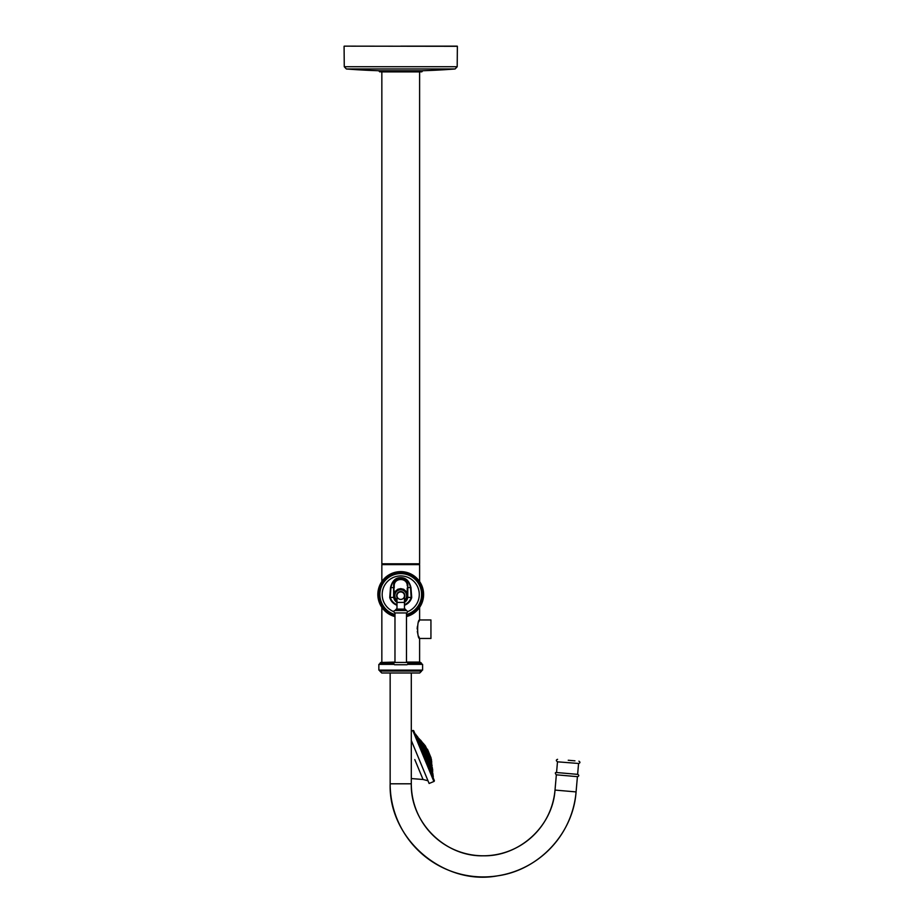 <?xml version="1.0" encoding="UTF-8"?>
<svg xmlns="http://www.w3.org/2000/svg" width="923" height="923" viewBox="0 0 923 923"><rect width="100%" height="100%" fill="white"/><g stroke="black" fill="none" stroke-linecap="round" stroke-linejoin="round"><path stroke-width="1.38" d="M394.975 616.587A22.844 22.844 0 0 1 400.732 571.625A22.844 22.844 0 0 1 406.478 616.587M400.732 573.16A21.31 21.31 0 0 0 394.975 614.995A21.31 21.31 0 0 1 400.732 573.16A21.31 21.31 0 0 1 406.478 614.995M407.539 611.314L408.024 611.522A18.552 18.552 0 0 0 408.52 611.303L409.201 610.98A18.552 18.552 0 0 0 409.674 610.726L410.331 610.345A18.552 18.552 0 0 0 410.781 610.057L411.416 609.63A18.552 18.552 0 0 0 411.843 609.318L412.443 608.857A18.552 18.552 0 0 0 412.858 608.511L413.423 608.003A18.552 18.552 0 0 0 413.804 607.622L414.335 607.08A18.552 18.552 0 0 0 414.692 606.676L415.177 606.099A18.552 18.552 0 0 0 415.512 605.673L415.95 605.061A18.552 18.552 0 0 0 416.25 604.623L416.654 603.977A18.552 18.552 0 0 0 416.931 603.515L417.277 602.846A18.552 18.552 0 0 0 417.519 602.361L417.819 601.669A18.552 18.552 0 0 0 418.027 601.173L418.281 600.458A18.552 18.552 0 0 0 418.454 599.95L418.661 599.223A18.552 18.552 0 0 0 418.788 598.692L418.95 597.954A18.552 18.552 0 0 0 419.042 597.423L419.146 596.673A18.552 18.552 0 0 0 419.204 596.143L419.25 595.393A18.552 18.552 0 0 0 419.273 594.85L419.273 594.089A18.552 18.552 0 0 0 419.25 593.558L419.204 592.797A18.552 18.552 0 0 0 419.146 592.266L419.042 591.516A18.552 18.552 0 0 0 418.95 590.985L418.788 590.247A18.552 18.552 0 0 0 418.661 589.716L418.454 588.989A18.552 18.552 0 0 0 418.281 588.482L418.027 587.766A18.552 18.552 0 0 0 417.819 587.27L417.519 586.578A18.552 18.552 0 0 0 417.277 586.093L416.931 585.424A18.552 18.552 0 0 0 416.654 584.963L416.25 584.317A18.552 18.552 0 0 0 415.95 583.878L415.512 583.267A18.552 18.552 0 0 0 415.177 582.84L414.692 582.263A18.552 18.552 0 0 0 414.335 581.859L413.804 581.317A18.552 18.552 0 0 0 413.423 580.936L412.858 580.44A18.552 18.552 0 0 0 412.443 580.094L411.843 579.621A18.552 18.552 0 0 0 411.416 579.309L410.781 578.883A18.552 18.552 0 0 0 410.331 578.594L409.674 578.225A18.552 18.552 0 0 0 409.201 577.971L408.52 577.636A18.552 18.552 0 0 0 408.024 577.417L407.32 577.129A18.552 18.552 0 0 0 406.812 576.944L406.097 576.713A18.552 18.552 0 0 0 405.578 576.563L404.851 576.379A18.552 18.552 0 0 0 404.32 576.275L403.57 576.137A18.552 18.552 0 0 0 403.039 576.067L402.29 575.987A18.552 18.552 0 0 0 401.747 575.952L400.997 575.917A18.552 18.552 0 0 0 400.455 575.917L399.705 575.952A18.552 18.552 0 0 0 399.163 575.987L398.413 576.067A18.552 18.552 0 0 0 397.882 576.137L397.132 576.275A18.552 18.552 0 0 0 396.602 576.379L395.875 576.563A18.552 18.552 0 0 0 395.356 576.713L394.64 576.944A18.552 18.552 0 0 0 394.133 577.129L393.429 577.417A18.552 18.552 0 0 0 392.933 577.636L392.252 577.971A18.552 18.552 0 0 0 391.779 578.225L391.121 578.594A18.552 18.552 0 0 0 390.671 578.883L390.048 579.309A18.552 18.552 0 0 0 389.61 579.621L389.01 580.094A18.552 18.552 0 0 0 388.595 580.44L388.041 580.936A18.552 18.552 0 0 0 387.648 581.317L387.129 581.859A18.552 18.552 0 0 0 386.76 582.263L386.276 582.84A18.552 18.552 0 0 0 385.941 583.267L385.502 583.878A18.552 18.552 0 0 0 385.203 584.317L384.799 584.963A18.552 18.552 0 0 0 384.533 585.424L384.176 586.093A18.552 18.552 0 0 0 383.933 586.578L383.633 587.27A18.552 18.552 0 0 0 383.426 587.766L383.172 588.482A18.552 18.552 0 0 0 382.999 588.989L382.791 589.716A18.552 18.552 0 0 0 382.664 590.247L382.503 590.985A18.552 18.552 0 0 0 382.41 591.516L382.307 592.266A18.552 18.552 0 0 0 382.249 592.797L382.203 593.558A18.552 18.552 0 0 0 382.18 594.089L382.18 594.85A18.552 18.552 0 0 0 382.203 595.393L382.249 596.143A18.552 18.552 0 0 0 382.307 596.673L382.41 597.423A18.552 18.552 0 0 0 382.503 597.954L382.664 598.692A18.552 18.552 0 0 0 382.791 599.223L382.999 599.95A18.552 18.552 0 0 0 383.172 600.458L383.426 601.173A18.552 18.552 0 0 0 383.633 601.669L383.933 602.361A18.552 18.552 0 0 0 384.176 602.846L384.533 603.515A18.552 18.552 0 0 0 384.799 603.977L385.203 604.623A18.552 18.552 0 0 0 385.502 605.061L385.941 605.673A18.552 18.552 0 0 0 386.276 606.099L386.76 606.676A18.552 18.552 0 0 0 387.129 607.08L387.648 607.622A18.552 18.552 0 0 0 388.041 608.003L388.595 608.511A18.552 18.552 0 0 0 389.01 608.857L389.61 609.318A18.552 18.552 0 0 0 390.048 609.63L390.671 610.057A18.552 18.552 0 0 0 391.121 610.345L391.779 610.726A18.552 18.552 0 0 0 392.252 610.98L392.933 611.303A18.552 18.552 0 0 0 393.429 611.522L393.925 611.314M393.706 596.304L393.694 597.343L389.737 597.516L390.487 587.651C392.148 580.936 395.563 577.602 400.732 577.625C405.889 577.602 409.304 580.948 410.966 587.651L411.716 597.516L407.758 597.343L407.828 587.547L410.516 587.547L411.15 597.343A10.822 10.822 0 0 1 404.47 604.634M396.982 604.634A10.822 10.822 0 0 1 390.291 597.343L390.937 587.547C392.321 581.086 395.575 577.833 400.732 577.786C405.878 577.833 409.143 581.086 410.516 587.547L410.966 587.651M390.487 587.651L393.625 587.547L393.625 596.304M407.193 597.285L407.758 597.343A7.096 7.096 0 0 1 404.47 602.419M393.625 585.528L394.202 593.004L393.625 585.528C393.233 576.575 408.22 576.575 407.828 585.528L407.251 585.886C407.47 577.406 393.983 577.406 394.202 585.886L394.202 587.951M407.251 587.951L407.251 593.004L407.828 585.528M396.982 602.419A7.096 7.096 0 0 1 393.694 597.343L394.271 597.285M396.198 601.081A6.519 6.519 0 0 0 396.982 601.727A6.519 6.519 0 0 1 396.198 601.081M404.47 601.727A6.519 6.519 0 0 0 405.266 601.081A6.519 6.519 0 0 1 404.47 601.727M400.732 591.943A3.738 3.738 0 0 0 396.982 595.681A3.738 3.738 0 0 0 400.732 599.419A3.738 3.738 0 0 0 404.47 595.681A3.738 3.738 0 0 0 400.732 591.943A3.738 3.738 0 0 0 396.982 595.681A3.738 3.738 0 0 0 400.732 599.419A3.738 3.738 0 0 0 404.47 595.681A3.738 3.738 0 0 0 400.732 591.943A3.738 3.738 0 0 0 396.982 595.681A3.738 3.738 0 0 0 400.732 599.419A3.738 3.738 0 0 0 404.47 595.681A3.738 3.738 0 0 0 400.732 591.943M394.975 610.541L396.244 609.111L405.22 609.111L406.478 610.541L394.975 610.541C393.371 610.98 393.371 611.776 394.975 612.941L394.975 662.437L406.916 662.437L394.536 662.437C393.498 663.222 393.498 663.983 394.536 664.745L406.916 664.745C408.451 664.295 408.451 663.522 406.916 662.437M406.478 610.541C407.92 611.534 407.92 612.33 406.478 612.941L394.975 612.941M418.823 621.698L419.607 619.956C417 619.495 417 638.935 419.607 638.462L418.65 636.316M417.75 633.559L417.6 632.924M417.508 632.474L417.323 631.32M417.184 628.978L417.231 628.009M417.277 627.502L417.461 626.198M411.3 740.477L429.114 783.477L433.891 781.493A0.773 0.773 -112.5 0 0 434.306 780.489L413.792 730.947A0.773 0.773 67.5 0 0 412.789 730.531L411.3 731.154M415.35 734.097L417.842 737.108L432.818 773.266L420.288 742.427L417.369 736.969L432.587 773.705L433.199 777.166L415.35 734.097M433.302 776.947L432.818 773.266L418.834 738.308M432.668 771.72L432.622 769.124L420.392 740.108L419.157 738.815L432.241 769.794L432.587 773.705M419.884 739.969L420.623 740.177L432.241 769.794M421.799 742.023L432.114 765.455L422.872 743.13L420.623 740.177L432.622 769.124M432.149 766.99L432.345 767.867M431.918 766.505L432.045 767.082M432.114 765.455L423.103 743.2L425.365 745.899L431.814 761.948L425.365 745.899L431.087 757.945L431.906 765.894M431.756 763.552L431.629 762.975L431.756 763.552M431.445 759.594L431.583 760.194L431.445 759.594M431.087 757.945L427.464 749.199M430.026 755.383L429.38 753.837L430.014 755.372M428.514 751.749L429.149 753.283L428.514 751.749M430.245 755.914L431.076 757.921L430.245 755.914M400.732 564.265C424.499 564.265 424.499 564.265 400.732 564.265M400.79 71.902L380.899 71.902M381.845 71.902L381.845 563.803L419.607 563.803L419.607 71.902L400.732 71.902L420.553 71.902M379.018 71.152L422.446 70.771L379.018 70.771L379.768 71.902M380.207 70.771A704.261 704.261 0 0 1 346.356 68.971L455.097 68.971L457.197 66.733L457.37 46.3L344.233 46.15M400.732 46.15L457.22 46.15L400.732 46.15M393.406 663.406L379.815 663.406L380.772 662.449L394.421 662.449M407.031 662.449L420.68 662.449L421.638 663.406L408.047 663.406M407.77 664.364L422.596 664.364L422.596 670.121L378.857 670.121L378.857 664.364L393.683 664.364M379.815 670.121L379.815 671.079L421.638 671.079L421.638 670.121M390.152 672.994L390.152 783.8L411.3 783.8A71.994 71.994 16.5 0 0 480.156 855.725A71.994 71.994 16.5 0 0 555.011 790.076C552.669 826.143 519.591 856.521 483.456 855.794C444.932 856.879 410.308 822.335 411.3 783.8L411.3 672.994L419.723 672.994L381.741 672.994L379.815 671.079M556.35 774.812L555.011 790.076L576.079 791.911C573.16 833.515 538.974 870.089 497.67 875.823C443.455 886.068 388.398 838.949 390.152 783.8A93.142 93.142 -163.9 0 0 479.233 876.85A93.142 93.142 -163.9 0 0 576.079 791.911L577.417 776.658M566.884 775.735L556.211 774.801C555.023 773.186 555.069 772.424 556.361 772.505L577.81 774.374C579.171 775.297 579.09 776.058 577.567 776.67L566.884 775.735M568.245 760.252L574.948 760.84M406.478 662.068L419.607 662.068L419.607 638.462L430.937 638.462L430.937 619.956L419.607 619.956L419.607 607.334M394.975 615.168A21.483 21.483 0 0 1 400.732 572.987A21.483 21.483 0 0 1 406.478 615.168M406.478 614.522A20.86 20.86 0 0 0 400.732 573.61A20.86 20.86 0 0 0 394.975 614.522M404.47 605.246A11.399 11.399 0 0 0 411.716 597.516M389.737 597.516A11.399 11.399 0 0 0 396.982 605.246M404.47 600.238A5.896 5.896 0 0 0 400.732 589.785A5.896 5.896 0 0 0 396.982 600.238M404.47 597.412A4.119 4.119 0 0 0 400.732 591.551A4.119 4.119 0 0 0 396.982 597.412M404.47 595.681L404.47 602.396L396.982 602.396L396.982 595.681M381.845 581.605L381.845 564.634L419.607 564.634L419.607 581.605M394.975 662.068L382.226 662.449M414.785 759.56L423.046 779.485L414.785 759.56M433.891 781.493L412.789 730.531M424.672 745.669L431.595 762.386M346.356 68.971L344.267 66.733L457.197 66.733M556.361 772.505L577.81 774.374M556.569 772.332L557.492 761.821L578.756 763.483C580.267 762.825 580.313 762.052 578.917 761.187M557.492 761.821L578.756 763.483M396.982 601.658L394.052 597.966L394.963 591.62L397.825 589.255L400.732 588.632L403.732 589.301L406.743 592.001L407.401 597.966L404.47 601.658M404.47 602.396L404.47 609.111M406.478 612.941L406.478 662.437M396.982 602.396L396.982 609.111M381.845 607.334L381.845 662.068M411.3 778.562L423.046 779.485L427.972 780.743M417.369 736.969L415.592 734.166M421.315 741.273L420.623 740.177M422.446 71.152L421.684 71.902M421.246 70.771A704.261 704.261 0 0 0 455.097 68.971M344.267 66.733L344.083 46.3M421.638 663.406L421.638 664.364M379.815 663.406L379.815 664.364M419.723 672.994L421.638 671.079M577.636 774.166L578.559 763.656M557.319 761.613C555.946 760.69 556.027 759.929 557.561 759.317"/></g></svg>
